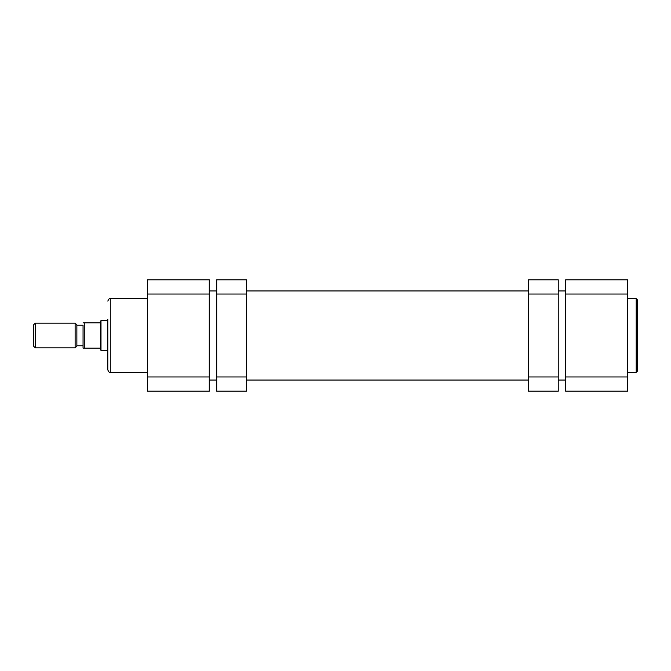 <?xml version="1.0" encoding="UTF-8"?>
<svg xmlns="http://www.w3.org/2000/svg" width="671" height="671" viewBox="0 0 671 671"><rect width="100%" height="100%" fill="white"/><g stroke="black" fill="none" stroke-linecap="round" stroke-linejoin="round"><path stroke-width="1.01" d="M637.45 335.5L637.45 371.138L636.209 372.38L636.209 298.62L637.45 299.862L637.45 335.5L637.45 299.862M565.678 294.041L565.678 279.815L627.553 279.815L627.553 294.041L565.678 294.041L565.678 376.959L627.553 376.959L627.553 294.041M627.553 376.959L627.553 391.185L565.678 391.185L565.678 376.959M558.247 376.959L558.247 391.185L528.547 391.185L528.547 376.959L558.247 376.959L558.247 294.041L528.547 294.041L528.547 279.815L558.247 279.815L558.247 294.041M528.547 376.959L528.547 294.041M33.55 324.856L35.286 323.128L35.286 347.872L33.55 346.144L33.55 324.856M75.127 347.872L75.127 323.128L76.863 324.856L76.863 346.144L75.127 347.872L35.286 347.872M107.796 350.346L100.994 350.346L100.994 320.654L107.796 320.654M76.863 345.775L83.053 345.775L83.053 348.123L100.373 348.123L100.373 321.266L100.994 320.654M100.373 348.123L100.373 349.734L100.994 350.346M83.053 345.775L83.053 325.225L76.863 325.225M75.127 323.128L35.286 323.128M100.373 322.877L83.053 322.877L84.286 322.877L84.286 348.123L83.053 348.123L83.053 325.225M246.4 294.041L216.699 294.041L216.699 279.815L246.4 279.815L246.4 391.185L216.699 391.185L216.699 376.959L246.4 376.959M216.699 294.041L216.699 376.959M147.402 298.62L110.279 298.62L110.279 372.38C109.709 373.034 108.878 372.212 107.796 369.906L107.796 319.413M147.402 391.185L147.402 279.815L209.277 279.815L209.277 391.185L147.402 391.185M209.277 294.041L147.402 294.041M147.402 376.959L209.277 376.959M627.553 372.38L636.209 372.38M627.553 298.62L636.209 298.62M565.678 290.954L558.247 290.954M528.547 290.954L246.4 290.954M216.699 290.954L209.277 290.954M565.678 380.046L558.247 380.046M528.547 380.046L246.4 380.046M216.699 380.046L209.277 380.046M147.402 372.38L110.279 372.38M110.279 298.62C109.709 297.966 108.878 298.788 107.796 301.094"/></g></svg>
